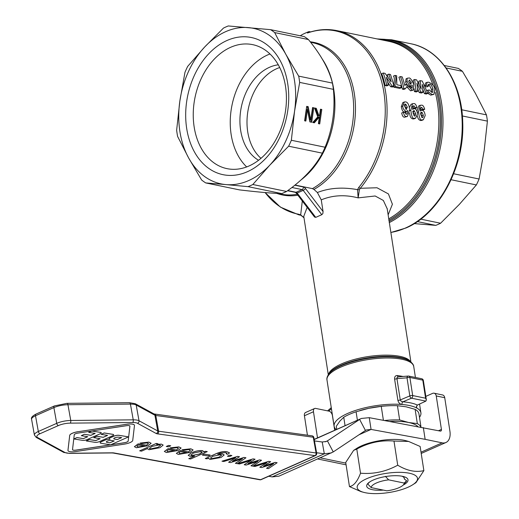 <?xml version="1.0" encoding="UTF-8"?>
<svg xmlns="http://www.w3.org/2000/svg" width="519" height="519" viewBox="0 0 519 519"><rect width="100%" height="100%" fill="white"/><g stroke="black" fill="none" stroke-linecap="round" stroke-linejoin="round"><path stroke-width="0.78" d="M403.555 484.675A16.725 5.307 171.2 0 0 404.256 483.066L388.66 479.848A16.725 5.307 171.2 0 0 371.163 487.594L386.759 490.812A16.725 5.307 171.2 0 0 403.555 484.675L406.059 481.626A19.839 6.293 171.2 0 0 406.637 480.724L404.359 479.037L404.191 477.921M401.953 476.208A17.51 5.553 -8.8 0 1 404.359 478.466A17.51 5.553 -8.8 0 1 404.359 479.037M403.159 485.103A20.903 6.63 171.2 0 0 403.594 476.578A20.903 6.63 171.2 0 0 402.426 476.299A20.903 6.63 171.2 0 0 369.917 481.794A20.903 6.63 171.2 0 0 372.266 489.657A20.903 6.63 171.2 0 0 383.346 490.111M408.005 487.244A30.517 9.679 171.2 0 0 412.787 484.714A30.517 9.679 171.2 0 0 406.637 472.777A30.517 9.679 171.2 0 0 366.68 478.719A30.517 9.679 171.2 0 0 363.618 492.323A30.517 9.679 171.2 0 0 408.005 487.244M363.618 492.323L360.99 491.61L349.462 486.588C353.731 485.901 357.416 481.437 360.517 473.205C373.505 474.308 385.902 471.648 397.723 465.212C407.019 470.785 415.738 472.582 423.867 470.61L415.959 482.664L412.787 484.714M353.634 450.382L356.812 448.332A30.517 9.679 -8.8 0 1 361.587 445.808A30.517 9.679 -8.8 0 1 405.975 440.722L408.602 441.442L393.986 441.066C380.998 439.956 368.6 442.623 356.78 449.058L353.634 450.382L345.725 462.442L349.462 486.588M261.115 479.64A2.089 1.285 -113.9 0 1 260.622 479.692A2.089 1.576 100.3 0 1 259.896 479.783A2.089 2.089 0 0 0 261.115 479.64L315.468 455.559A2.089 2.089 0 0 0 316.681 453.282A2.089 0.61 169.8 0 0 316.129 452.983A2.089 0.61 169.8 0 0 316.084 452.977A2.089 1.486 97.9 0 1 315.909 454.566A2.089 1.486 97.9 0 1 314.975 455.617A2.089 1.285 66.1 0 0 315.468 455.559M153.922 413.896A2.089 1.881 118.6 0 1 154.013 413.948L312.088 435.837A2.089 1.486 97.9 0 1 312.587 436.038A2.089 1.486 97.9 0 1 313.262 437.232L316.084 452.977L158.606 431.218L155.784 415.479L313.262 437.232A2.089 0.61 -10.2 0 1 313.859 437.536A2.089 0.61 -10.2 0 1 313.865 437.582M345.064 425.69L343.753 417.237A41.805 13.26 -8.8 0 1 349.326 414.383A41.805 13.26 -8.8 0 1 356.092 411.775L357.403 420.221M360.076 410.523A39.716 12.599 -8.8 0 1 360.264 410.471A39.716 12.599 -8.8 0 1 368.561 408.356L356.092 411.775M453.619 173.748L479.095 179.003L484.201 150.263L487.412 121.135A84.655 61.164 -78.3 0 0 486.978 117.982A84.655 61.164 -78.3 0 0 486.446 114.868L475.385 93.29L462.429 71.324L446.1 67.95M248.017 186.639A84.655 61.164 -78.3 0 0 250.437 185.633A84.655 61.164 -78.3 0 0 252.844 184.505L286.566 191.459A84.655 61.164 101.7 0 1 284.165 192.594A84.655 61.164 101.7 0 1 281.746 193.6L248.017 186.639L225.927 184.589A79.426 57.388 -78.3 0 0 248.731 180.541A79.426 57.388 -78.3 0 0 269.789 165.159A79.426 57.388 -78.3 0 0 294.565 111.137A79.426 57.388 -78.3 0 0 285.742 54.158A79.426 57.388 -78.3 0 0 248.491 27.611A79.426 57.388 -78.3 0 0 225.687 31.659A79.426 57.388 -78.3 0 0 204.635 47.041L223.475 28.084A84.655 61.164 -78.3 0 1 225.875 26.956A84.655 61.164 -78.3 0 1 228.295 25.95L270.587 29.661L304.309 36.622A84.655 61.164 101.7 0 1 308.409 39.541L274.681 32.58A84.655 61.164 -78.3 0 0 270.587 29.661M258.579 160.274A50.168 36.246 101.7 0 1 240.388 112.824A50.168 36.246 101.7 0 1 269.556 67.262A50.168 36.246 101.7 0 1 278.281 64.81M260.979 158.34A50.168 36.246 101.7 0 1 248.017 110.495A50.168 36.246 101.7 0 1 276.633 68.722A50.168 36.246 101.7 0 1 279.715 67.535M230.644 47.3A63.318 45.75 -78.3 0 0 193.276 112.292A63.318 45.75 -78.3 0 0 227.037 168.649A63.318 45.75 -78.3 0 0 249.016 165.976A63.318 45.75 -78.3 0 0 286.391 100.984A63.318 45.75 -78.3 0 0 252.623 44.634A63.318 45.75 -78.3 0 0 230.644 47.3M246.681 166.93A63.318 45.75 101.7 0 1 231.721 106.616A63.318 45.75 101.7 0 1 267.648 54.936A63.318 45.75 101.7 0 1 269.984 53.982M295.026 185.03L312.451 188.624L313.943 189.441L317.381 192.523L321.261 199.873C332.64 195.15 344.934 194.489 358.149 197.875L375.146 195.987L383.346 200.457L387.2 208.8M332.426 83.085A84.655 61.164 101.7 0 1 333.393 89.352L299.671 82.398A84.655 61.164 -78.3 0 0 298.697 76.131L332.426 83.085C329.156 69.552 321.151 55.033 308.409 39.541M325.076 147.227A84.655 61.164 101.7 0 1 322.351 153.163L288.629 146.209A84.655 61.164 -78.3 0 0 291.354 140.266L325.076 147.227C332.588 128.913 335.365 109.619 333.393 89.352M286.566 191.459C303.232 179.671 315.163 166.91 322.351 153.163M227.05 40.476A70.02 50.596 101.7 0 1 287.727 83.721A70.02 50.596 101.7 0 1 247.368 171.724A70.02 50.596 101.7 0 1 186.691 128.478A70.02 50.596 101.7 0 1 227.05 40.476M415.667 118.144L417.497 113.966C417.042 110.618 416.03 108.854 414.454 108.666L413.416 108.795L412.728 109.496C412.333 108.004 412.754 106.771 414 105.805L415.219 107.608L417.029 107.693C416.121 104.78 415.09 103.411 413.941 103.586L412.56 103.69L410.814 110.184C411.599 116.438 412.767 119.13 414.318 118.261L415.667 118.144L414.123 118.832L412.767 118.948L411.34 118.163L410.328 116.697L409.433 113.006M409.374 107.524L411.048 104.364L412.56 103.69M417.029 107.693L415.518 108.367L413.701 108.283L412.482 106.473M405.767 114.076L406.105 111.572M406.818 111.254L404.385 112.013C402.965 111.981 401.946 110.21 401.323 106.706L402.809 102.652L404.32 101.984L402.841 106.032C402.627 108.069 403.652 109.833 405.916 111.332L406.818 111.254L407.642 110.469C407.61 113.174 407.117 114.433 406.163 114.251L405.067 112.396L403.237 112.318L401.7 112.999C402.277 115.808 403.198 117.216 404.476 117.236L407.441 116.425L409.575 109.749C409.121 104.851 407.811 102.23 405.644 101.886L404.32 101.984M423.361 119.733L425.191 115.555C424.737 112.208 423.725 110.443 422.148 110.255L421.11 110.385L420.422 111.085C420.027 109.593 420.448 108.361 421.694 107.388L422.914 109.198L424.724 109.282C423.815 106.369 422.784 105 421.636 105.175L420.254 105.279L418.509 111.773C419.294 118.027 420.461 120.719 422.012 119.85L423.361 119.733L421.817 120.414L420.461 120.531L419.034 119.746L418.022 118.287L417.302 115.886M416.958 111.202L418.742 105.947L420.254 105.279M424.724 109.282L423.212 109.957L421.396 109.866L420.176 108.062M388.141 214.866L392.403 204.246L388.42 193.931L376.989 187.761L360.296 188.293A94.062 67.963 -78.3 0 0 385.727 92.68A94.062 67.963 -78.3 0 0 336.876 30.621C327.275 28.681 317.583 29.421 307.806 32.827L308.448 32.606M388.841 220.186L389.224 221.36M303.991 217.792L301.104 215.437A4.178 1.492 112.7 0 1 300.676 214.853L298.568 214.217A4.178 2.887 100.4 0 0 299.878 215.061L300.242 215.138M321.261 199.873L323.071 211.551L322.857 213.607L321.774 214.704L315.74 217.377L314.495 216.961M300.254 35.785L302.538 34.436A96.151 69.475 -78.3 0 1 308.708 31.704L309.155 31.717M302.298 201.002L300.683 214.853L303.978 217.701M307.443 33.015A93.498 67.554 101.7 0 1 383.911 92.57A93.498 67.554 101.7 0 1 358.629 187.612L357.546 189.662C342.644 186.937 329.254 187.891 317.381 192.523M336.221 429.602A43.894 13.922 -8.8 0 1 334.139 426.222A43.894 13.922 -8.8 0 1 356.306 410.179A43.894 13.922 -8.8 0 1 402.017 404.489A43.894 13.922 -8.8 0 1 416.802 408.051L416.459 406.526L417.393 405.054A45.983 14.584 171.2 0 0 402.88 401.816L401.181 401.291L400.253 399.948L396.951 378.636L397.158 377.3L398.573 376.878M407.486 376.463A2.089 1.362 85.4 0 0 407.013 377.819A2.089 0.662 -8.8 0 1 408.479 377.456A2.089 0.662 -8.8 0 1 409.88 377.469A2.089 1.512 -78.3 0 0 409.387 376.418A2.089 1.512 -78.3 0 0 408.797 376.093A2.089 1.512 -78.3 0 0 408.472 376.074A2.089 1.362 85.4 0 0 408.206 376.054A2.089 1.362 85.4 0 0 407.486 376.463M409.822 395.978A2.089 1.233 67.1 0 0 410.425 397.385A2.089 1.233 67.1 0 0 411.476 398.183A2.089 1.512 -78.3 0 0 412.456 397.139A2.089 1.512 -78.3 0 0 412.469 397.106A2.089 1.512 -78.3 0 0 412.683 395.556A2.089 0.662 171.2 0 0 411.275 395.543A2.089 0.662 171.2 0 0 409.815 395.906A2.089 1.233 67.1 0 0 409.822 395.978M397.891 400.357A2.089 0.662 171.2 0 0 399.111 400.266A2.089 0.662 171.2 0 0 400.253 399.948L409.815 395.906L407.013 377.819L396.951 378.636A2.089 0.662 -8.8 0 1 395.815 378.961A2.089 0.662 -8.8 0 1 394.596 379.045L397.891 400.357C398.547 402.763 399.922 404.139 402.017 404.489A2.089 1.2 -85.3 0 1 402.88 401.816L411.476 398.183L425.852 401.116L426.365 399.974L425.593 398.222L412.683 395.556L409.88 377.469L422.79 380.135A2.089 0.662 -8.8 0 1 423.348 380.479A2.089 0.662 -8.8 0 1 423.355 380.524M416.504 406.15L416.802 408.051A43.894 13.922 -8.8 0 1 420.896 412.793A43.894 13.922 -8.8 0 1 419.482 417.308M328.293 374.783L303.764 216.332L307.151 207.36M403.094 376.47L397.502 375.522C395.452 375.451 394.479 376.625 394.596 379.045M397.502 375.522A2.089 1.155 -81.6 0 0 398.281 376.859M417.393 405.054L425.807 401.142M317.764 116.879L314.572 107.978L316.285 108.328L318.938 115.802L319.652 114.971L320.483 109.198L321.799 109.47L319.723 123.924L318.407 123.658L319.36 117.015L314.345 122.815L312.736 122.484L317.764 116.879M319.36 117.015L318.452 116.931L313.515 122.646M321.799 109.47L320.891 109.392L318.828 123.743M320.47 109.301L320.891 109.392M318.938 115.802L318.03 115.724L315.377 108.25L316.285 108.328M314.618 108.095L315.377 108.25M304.621 120.81L306.697 106.356L308.176 106.655L310.764 120.032L312.561 107.563L313.787 107.816L311.711 122.276L309.837 121.887L307.495 109.619L305.847 121.063L304.621 120.81M307.495 109.619L306.586 109.535L304.958 120.882M313.787 107.816L312.879 107.738L310.816 122.088M312.542 107.667L312.879 107.738M310.764 120.032L309.862 119.947L307.267 106.577L308.176 106.655M306.684 106.46L307.267 106.577M308.708 31.704L308.137 32.541M378.403 39.191A95.535 69.027 101.7 0 1 440.17 103.223A95.535 69.027 101.7 0 1 389.218 221.302L389.263 222.619M358.629 187.612A4.178 1.706 39.6 0 0 360.296 188.293L359.388 189.669A4.178 2.238 12.7 0 1 357.546 189.662L358.149 197.875L359.388 189.669M411.697 85.81L412.261 85.181L412.144 88.236L410.406 86.718L408.79 86.621L412.08 90.163L413.293 90.085L413.792 84.616C411.645 79.608 409.965 77.428 408.745 78.077L407.616 78.129L407.032 78.719L407.162 81.431C408.226 84.097 409.478 85.577 410.925 85.862L409.407 86.53L406.63 84.253M406.572 84.156L405.631 82.112L406.066 78.817L407.616 78.129M413.293 90.085L410.561 90.831L407.272 87.296L408.79 86.621M411.054 87.88L410.814 86.199M403.912 88.477L405.32 88.768L403.808 89.437L402.4 89.145A94.062 67.963 -78.3 0 0 398.923 77.234L400.473 76.553A96.151 69.475 101.7 0 1 403.912 88.477L402.4 89.145M431.717 92.369L431.471 89.476C429.946 85.907 428.772 84.376 427.954 84.895M428.285 86.297L426.754 86.971L424.75 85.882L425.638 82.962L427.189 82.274L426.281 85.2L428.285 86.297L428.785 84.253L429.492 84.214C430.751 84.279 431.918 85.81 433.002 88.801L432.664 92.343L431.808 92.395L429.395 89.982L427.734 90.183L429.207 92.59L432.21 94.464L433.916 94.367L434.831 89.008C434.429 86.303 432.411 84.039 428.778 82.21L427.189 82.274M433.916 94.367L430.699 95.133L427.695 93.264M401.278 87.737A96.151 69.475 -78.3 0 0 400.765 85.577L396.814 84.759L396.672 75.768L394.991 75.417C396.159 76.935 396.14 80.069 394.94 84.818A96.151 69.475 101.7 0 1 395.342 86.511L401.278 87.737L399.76 88.405L393.824 87.179A94.062 67.963 -78.3 0 0 393.655 86.459M393.428 85.492C394.609 80.75 394.615 77.623 393.447 76.105L394.991 75.417M417.776 91.292L416.919 83.222L420.76 91.908L422.933 92.356L422.382 84.474L425.943 92.979L427.818 93.362L422.245 81.042L420.254 80.633L421.143 89.086L416.653 79.887L414.707 79.485L415.933 90.909L417.776 91.292L416.264 91.96L414.421 91.584L414.253 88.827M413.857 84.844L413.163 80.173L414.707 79.485M419.19 84.844L418.703 81.314L420.254 80.633M427.818 93.362L426.307 94.036L424.432 93.647L422.816 89.586M422.933 92.356L421.422 93.024L419.248 92.577L417.568 88.567M393.876 86.362A96.151 69.475 -78.3 0 0 390.45 74.483L388.757 74.133A96.151 69.475 101.7 0 1 391.164 81.859L385.092 73.374L383.262 72.997A96.151 69.475 101.7 0 1 386.687 84.876L388.381 85.226A96.151 69.475 -78.3 0 0 386.24 77.188L392.105 85.992L393.876 86.362L392.364 87.03L390.586 86.667L387.622 82.08M388.381 85.226L386.869 85.895L385.176 85.551A94.062 67.963 -78.3 0 0 381.718 73.685L383.262 72.997M388.134 77.48A94.062 67.963 -78.3 0 0 387.213 74.82L388.757 74.133M205.732 182.928A84.655 61.164 -78.3 0 1 201.632 180.009L188.676 158.036A79.426 57.388 -78.3 0 1 179.853 101.062L184.965 72.323A84.655 61.164 -78.3 0 1 187.69 66.38L204.635 47.041A79.426 57.388 -78.3 0 0 179.853 101.062L176.642 130.191A84.655 61.164 -78.3 0 0 177.615 136.458L188.676 158.036A79.426 57.388 -78.3 0 0 225.927 184.589L205.732 182.928L239.454 189.883C258.293 192.101 272.384 193.34 281.746 193.6M274.681 32.58L285.742 54.158L298.697 76.131M299.671 82.398L294.565 111.137L291.354 140.266M288.629 146.209L269.789 165.159L252.844 184.505M408.855 81.755L409.303 79.907L411.32 82.456L410.73 84.234L408.855 81.755M411.139 84.208L410.73 84.234M409.945 83.773L408.7 81.198M421.24 107.433L420.87 107.751M423.329 115.173C423.102 117.275 422.706 118.06 422.122 117.521L420.701 114.394L421.921 112.195L423.329 115.173L421.798 115.847L420.403 112.87M422.583 117.482L422.122 117.521M421.447 112.24L421.058 112.578M421.662 117.281L421.798 115.847M422.914 109.198L421.396 109.866M406.643 114.206L406.163 114.251M405.722 109.159L405.819 107.848L404.236 104.786M407.344 107.174L406.15 109.353L404.697 106.382L405.754 104.111L407.344 107.174L405.819 107.848M406.637 109.314L406.15 109.353M403.237 112.318L404.619 115.776L406.027 116.548L407.441 116.425M405.3 104.15L404.95 104.468M413.546 105.844L413.176 106.168M415.635 113.583C415.408 115.685 415.012 116.47 414.428 115.932L413.007 112.811L414.227 110.612L415.635 113.583L414.104 114.258L412.709 111.287M414.889 115.893L414.428 115.932M413.753 110.651L413.364 110.995M413.967 115.692L414.104 114.258M415.219 107.608L413.701 108.283M405.32 88.768L407.162 86.232A96.151 69.475 -78.3 0 0 406.604 84.149L404.826 85.421A96.151 69.475 -78.3 0 0 402.212 76.909L400.473 76.553M406.604 84.149L404.586 84.999M427.734 90.183L426.728 90.63M426.281 85.2L424.75 85.882M395.342 86.511L393.824 87.179M394.94 84.818L393.655 85.388M415.933 90.909L414.421 91.584M420.76 91.908L419.248 92.577M425.943 92.979L424.432 93.647M392.105 85.992L390.586 86.667M386.687 84.876L385.176 85.551M383.398 420.267L381.244 406.371L368.561 408.356A39.716 12.599 -8.8 0 1 391.235 405.676L392.066 405.657A41.805 13.26 -8.8 0 1 397.444 405.709L399.649 419.955L408.596 422.492A39.716 12.599 171.2 0 0 390.016 421.48M487.412 121.135L462.384 115.971M461.715 109.769L486.446 114.868M444.277 65.504L458.329 68.404A84.655 61.164 -78.3 0 1 462.429 71.324M420.747 219.148L440.586 223.241L459.425 204.291L476.371 184.946A84.655 61.164 -78.3 0 0 479.095 179.003M476.371 184.946L451.076 179.73M414.279 223.605L435.765 225.376A84.655 61.164 -78.3 0 0 440.586 223.241M435.765 225.376L417.386 221.587M388.66 479.848L385.37 476.338M406.637 480.724L404.256 483.066M370.332 481.535A19.839 6.293 171.2 0 0 367.874 484.084L371.163 487.594M417.873 426.586A39.716 12.599 171.2 0 0 408.596 422.492L417.328 423.601L415.122 409.355L406.169 406.818L397.444 405.709M415.122 409.355A41.805 13.26 -8.8 0 1 418.943 413.825L421.006 427.156M336.747 429.375L336.318 426.618A41.805 13.26 -8.8 0 1 336.28 426.287L336.753 429.369M343.753 417.237L339.906 421.052L336.28 426.287M381.244 406.371A41.805 13.26 -8.8 0 1 392.066 405.657M420.89 427.137A41.805 13.26 171.2 0 0 417.328 423.601M399.649 419.955A41.805 13.26 171.2 0 0 384.637 420.494M425.814 396.386L432.619 393.376A4.178 3.023 101.7 0 1 434.072 393.194A4.178 3.023 101.7 0 1 436.239 395.958L441.422 429.421A2.089 1.285 66.1 0 1 440.852 431.042A2.089 1.285 66.1 0 1 440.313 431.088L369.256 417.672L371.072 429.427L366.498 429.914L365.447 430.485L359.628 419.43L327.424 440.871L333.243 451.926L278.898 476.189L272.183 476.896L268.725 476.267M316.584 452.737L324.323 453.801L322.208 441.993L326.373 441.442L327.424 440.871L325.251 441.831M317.511 437.893L313.47 411.749A4.178 2.569 -113.9 0 1 314.605 408.505A4.178 2.569 -113.9 0 1 315.688 408.414L328.994 411.158A4.178 2.569 -113.9 0 1 332.432 415.661L334.697 430.283M314.605 408.505L305.555 412.514A4.178 2.569 66.1 0 0 304.419 415.751L307.43 435.188M423.329 427.585L425.145 439.34L442.13 442.843A14.629 8.985 -113.9 0 0 445.931 442.506A14.629 8.985 -113.9 0 0 449.915 431.172L444.731 397.71A4.178 3.023 -78.3 0 0 442.564 394.953L434.072 393.194M359.018 434.766L371.072 429.427L425.145 439.34M314.222 439.541L361.419 418.444L369.256 417.672M333.243 451.926L365.447 430.485M331.453 452.912L324.323 453.801L272.183 476.896M322.208 441.993L314.469 440.929M106.343 441.961A3.023 0.882 169.8 0 0 107.128 442.376L109.872 442.811L114.167 440.91M316.687 453.327A2.089 0.61 169.8 0 0 316.681 453.282L313.859 437.536A2.089 2.089 0 0 0 312.088 435.837M113.778 438.691A3.023 0.882 -10.2 0 1 115.588 437.523A3.023 0.882 -10.2 0 1 118.929 437.193L121.673 437.627L117.313 439.561L114.569 439.119A3.023 0.882 -10.2 0 1 113.778 438.691A3.023 0.882 169.8 0 0 114.563 439.08L117.307 439.522L121.602 437.614M190.836 454.981L191.855 455.52L199.419 454.002L202.215 452.03M110.651 444.809L124.541 442.688A3.555 1.038 169.8 0 0 128.167 441.085L129.912 426.19A3.555 1.038 169.8 0 0 129.912 426.112M72.524 449.688A3.555 1.038 169.8 0 0 75.891 450.116L110.592 444.815M73.873 438.97L82.463 440.339A3.198 0.934 169.8 0 0 86.92 439.658L100.251 433.754A3.198 0.934 169.8 0 0 101.25 432.846A3.198 0.934 169.8 0 0 100.414 432.392L91.818 431.023L88.743 432.385L95.185 433.41L90.825 435.344L84.383 434.312L81.308 435.675L87.75 436.706L83.39 438.633L76.948 437.608L73.867 438.931L76.942 437.569L83.384 438.594L87.679 436.693M81.308 435.675L84.376 434.273L90.819 435.298L95.113 433.397M88.743 432.385L91.785 430.997M91.818 431.023L100.407 432.353A3.198 0.934 -10.2 0 1 101.244 432.807A3.198 0.934 -10.2 0 1 101.244 432.827L101.25 432.846M93.718 437.653L100.161 438.678L95.801 440.612L89.359 439.587L86.284 440.949L94.873 442.311A3.198 0.934 169.8 0 0 99.33 441.637L112.662 435.726A3.198 0.934 169.8 0 0 113.661 434.825A3.198 0.934 169.8 0 0 112.818 434.364L104.228 432.995L101.153 434.358L107.595 435.389L103.236 437.316L96.793 436.291L93.718 437.653L96.787 436.252L103.229 437.277L107.524 435.376M101.153 434.358L104.222 432.956L112.811 434.325A3.198 0.934 -10.2 0 1 113.655 434.786A3.198 0.934 -10.2 0 1 113.655 434.805L113.661 434.825M86.284 440.949L89.352 439.548L95.794 440.573L100.089 438.665M109.107 438.782L109.12 438.821A3.555 1.038 -10.2 0 1 109.107 438.782A3.555 1.038 -10.2 0 1 110.223 437.77L114.07 436.07A3.555 1.038 -10.2 0 1 119.02 435.311L128.569 436.875L119.026 435.35A3.555 1.038 169.8 0 0 114.076 436.109L110.229 437.815A3.555 1.038 169.8 0 0 109.12 438.821A3.555 1.038 169.8 0 0 110.047 439.327A3.555 1.038 169.8 0 0 105.098 440.086L101.257 441.786A3.555 1.038 169.8 0 0 100.141 442.791A3.555 1.038 169.8 0 0 101.075 443.304L110.625 444.822L128.569 436.875M100.141 442.772A3.555 1.038 -10.2 0 1 100.135 442.752A3.555 1.038 -10.2 0 1 101.25 441.747L105.091 440.047A3.555 1.038 -10.2 0 1 109.678 439.249M78.058 431.724A8.174 2.387 169.8 0 0 69.715 435.415L67.97 450.31A8.174 2.387 169.8 0 0 67.976 450.524A8.174 2.387 169.8 0 0 75.735 451.549L124.385 444.121A8.174 2.387 169.8 0 0 132.728 440.43L134.473 425.535A8.174 2.387 169.8 0 0 134.466 425.321A8.174 2.387 169.8 0 0 126.707 424.295L78.058 431.724L126.701 424.257A8.174 2.387 -10.2 0 1 134.46 425.282A8.174 2.387 -10.2 0 1 134.46 425.301L134.466 425.321M128.174 441.124A3.555 1.038 -10.2 0 1 124.547 442.726L75.897 450.155A3.555 1.038 -10.2 0 1 72.524 449.707A3.555 1.038 -10.2 0 1 72.524 449.616L74.269 434.721A3.555 1.038 -10.2 0 1 77.895 433.118L126.545 425.69A3.555 1.038 -10.2 0 1 129.919 426.131A3.555 1.038 -10.2 0 1 129.919 426.229L128.167 441.085M67.976 450.505A8.174 2.387 -10.2 0 1 67.97 450.486A8.174 2.387 -10.2 0 1 67.963 450.271L69.708 435.376A8.174 2.387 -10.2 0 1 78.051 431.685M109.879 442.85L107.135 442.415A3.023 0.882 -10.2 0 1 106.343 441.98A3.023 0.882 -10.2 0 1 108.153 440.819A3.023 0.882 -10.2 0 1 111.494 440.482L114.238 440.923L109.872 442.811M210.461 458.089L212.907 456.22L220.458 454.728L221.574 455.319L218.979 457.226L211.551 458.686L210.461 458.089L211.544 458.647L218.973 457.187L221.568 455.299M178.847 452.737L180.028 453.638L186.665 452.607M166.852 450.829L168.033 451.725L174.676 450.7M149.368 448.358L150.426 448.916L157.997 447.352L160.579 445.419M134.369 446.664L136.406 447.735L148.019 445.737L151.133 443.258L148.856 442.156L140.052 443.09L141.752 443.524L147.188 442.895L148.473 443.57L146.481 445.244L138.138 443.914L134.382 446.703L138.125 443.875L146.475 445.205L148.473 443.55M140.052 443.09L148.849 442.117L151.133 443.258M168.104 448.65L164.354 451.472L168.104 448.65L176.447 449.973L178.445 448.319M170.031 447.865L178.828 446.891L181.105 448.014L178.834 446.93L170.031 447.865L171.731 448.293L177.161 447.67L178.452 448.338L176.46 450.012L168.111 448.688M139.676 450.842L156.258 443.453L158.016 443.777L156.264 443.498L139.676 450.842L141.57 451.147L147.513 448.513L147.422 448.922L147.474 448.526M156.491 444.407L161.409 444.115L163.167 445.094L161.415 444.154L156.498 444.446L158.016 443.777M176.35 453.379L180.099 450.557L188.442 451.887L190.441 450.226L188.449 451.926L180.106 450.596L176.35 453.379L178.374 454.417L189.986 452.419L193.1 449.941L190.823 448.838L182.026 449.772L183.726 450.207L189.156 449.577L190.447 450.245M182.026 449.772L190.817 448.799L193.1 449.941M202.313 455.059L204.356 454.112L210.201 455.079L204.363 454.151L202.313 455.059L208.151 455.987L210.201 455.079M188.183 455.319L190.019 456.266L194.696 456.039L188.78 458.66L190.674 458.965L207.263 451.614L205.505 451.335L203.999 452.004L202.663 450.726C199.627 450.297 195.864 450.998 191.368 452.815L188.183 455.319L191.362 452.776C195.858 450.953 199.62 450.258 202.657 450.68L203.993 451.965M203.999 452.004L204.149 451.465M204.038 451.945L205.498 451.296L207.263 451.614M188.78 458.66L194.528 456.071M208.398 458.582L208.443 458.186M205.264 458.536L215.638 453.898C220.238 451.828 224.098 451.134 227.212 451.822L229.508 452.886L227.218 451.861C224.104 451.173 220.244 451.867 215.644 453.937L205.264 458.536L207.016 458.815L208.469 458.173L208.391 458.562M208.469 458.173L210.013 459.451L221.068 457.473L224.189 454.936L222.314 454.008L217.649 454.209L220.387 453.081L225.538 452.607L226.894 453.165L226.206 453.859L226.887 453.126M217.643 454.17L222.307 453.969L224.189 454.936M227.413 456.214L229.722 455.15L231.883 455.533L229.729 455.189L227.413 456.214L229.567 456.558L231.883 455.533M221.989 461.196L237.527 456.396L239.486 456.746L237.533 456.435L221.989 461.196L223.838 461.495L235.671 457.797L228.626 462.254L230.579 462.565L242.464 458.725L235.379 463.331L237.339 463.642L245.961 457.777L243.982 457.46L232.441 461.196L239.486 456.746M232.59 461.106L243.975 457.421L245.961 457.777M235.379 463.331L242.328 458.77M228.626 462.254L235.535 457.836M237.572 463.681L253.11 458.874L255.069 459.224L253.116 458.913L237.572 463.681L239.421 463.973L251.254 460.275L244.209 464.739L246.162 465.05L258.047 461.209L250.962 465.809L252.922 466.12L261.544 460.256L259.565 459.938L248.024 463.675L255.069 459.224M248.173 463.584L259.558 459.899L261.544 460.256M250.962 465.809L257.911 461.248M244.209 464.739L251.118 460.321M253.155 466.159L268.693 461.352L270.652 461.702L268.699 461.391L253.155 466.159L255.004 466.451L266.837 462.76L259.792 467.217L261.745 467.528L273.63 463.688L266.545 468.294L268.505 468.605L277.127 462.734L275.148 462.423L263.607 466.159L270.652 461.702M263.756 466.068L275.141 462.384L277.127 462.734M266.545 468.294L273.494 463.733M259.792 467.217L266.701 462.799M166.275 446.483L168.578 445.419L170.738 445.802L168.584 445.458L166.275 446.483L168.428 446.827L170.738 445.802M136.88 446.061L138.054 446.956L144.697 445.925M144.704 445.964L138.06 446.995L136.886 446.1L138.456 444.971L144.704 445.964M164.348 451.433L166.385 452.51L177.991 450.511L181.099 447.988M168.435 449.739L174.682 450.739L168.039 451.764L166.858 450.868L168.435 449.739M147.513 448.513L148.953 449.733L159.956 447.702L163.161 445.075M158.003 447.391L150.432 448.954L149.368 448.384L152.151 446.353L159.554 444.867L160.585 445.438L157.997 447.352M180.424 451.653L186.678 452.646L180.035 453.677L178.854 452.782L180.424 451.653M202.008 452.529L199.426 454.041L191.861 455.559L190.843 455.001L193.496 453.048L201.158 451.491L202.021 452.568L202.215 452.049M226.206 453.859L227.763 454.281L229.508 452.886M423.867 470.61L420.131 446.463L408.602 441.442M397.723 465.212L393.986 441.066M360.517 473.205L356.78 449.058M154.61 414.084A2.089 1.486 97.9 0 1 155.11 414.285A2.089 1.486 97.9 0 1 155.784 415.479A4.178 1.22 169.8 0 1 155.285 415.375A4.178 1.22 169.8 0 1 154.909 415.232L157.731 430.971L139.008 420.753A12.54 3.659 169.8 0 0 136.672 420.053A12.54 3.659 169.8 0 0 133.24 419.839L70.759 420.468A12.54 3.659 169.8 0 0 63.428 421.292A12.54 3.659 169.8 0 0 56.714 423.348L38.328 431.49A12.54 3.659 169.8 0 0 34.663 434.033A12.54 3.659 169.8 0 0 34.403 435.045L36.259 437.426A2.089 1.881 118.6 0 1 36.168 437.374M129.134 402.828A2.089 0.999 89.4 0 1 129.465 402.705L135.29 403.724L154.013 413.948A2.089 1.881 118.6 0 1 154.909 415.232L136.186 405.008L139.008 420.753A2.089 1.881 -61.4 0 1 137.457 423.27L156.187 433.495A2.089 1.881 -61.4 0 0 157.731 430.971A4.178 1.22 -10.2 0 0 158.107 431.12A4.178 1.22 -10.2 0 0 158.606 431.218A2.089 1.486 -82.1 0 1 158.425 432.807A2.089 1.486 -82.1 0 1 157.497 433.865L314.975 455.617L260.622 479.692L114.018 452.957A2.089 1.576 100.3 0 1 113.291 453.048L259.896 479.783M135.29 403.724A2.089 1.881 118.6 0 1 136.186 405.008A12.54 3.659 -10.2 0 0 133.85 404.307A12.54 3.659 -10.2 0 0 130.425 404.093L133.24 419.839A2.089 0.999 -90.6 0 1 133.221 421.434A2.089 0.999 -90.6 0 1 132.656 422.505A10.451 3.049 -10.2 0 1 137.457 423.27M66.646 403.458A2.089 0.999 89.4 0 1 66.977 403.334L129.465 402.705A2.089 0.999 89.4 0 1 129.899 402.906A2.089 0.999 89.4 0 1 130.425 404.093L67.937 404.723L70.759 420.468A2.089 0.999 -90.6 0 1 70.733 422.064A2.089 0.999 -90.6 0 1 70.175 423.134L132.656 422.505M114.018 452.957A6.273 1.829 169.8 0 0 112.162 452.828L69.773 453.256A10.451 3.049 -10.2 0 1 64.972 452.49L37.615 437.556A10.451 3.049 -10.2 0 1 40.08 433.683A2.089 1.285 -113.9 0 1 38.99 432.95A2.089 1.285 -113.9 0 1 38.328 431.49L35.506 415.751A12.54 3.659 -10.2 0 0 31.841 418.288A12.54 3.659 -10.2 0 0 31.588 419.3C30.887 417.691 32.379 415.946 36.064 414.065L54.45 405.916L66.977 403.334A2.089 0.999 89.4 0 1 67.412 403.535A2.089 0.999 89.4 0 1 67.937 404.723A12.54 3.659 -10.2 0 0 60.606 405.547A12.54 3.659 -10.2 0 0 53.892 407.603L56.714 423.348A2.089 1.285 -113.9 0 0 57.375 424.808A2.089 1.285 -113.9 0 0 58.472 425.541A10.451 3.049 -10.2 0 1 70.175 423.134M54.45 405.916A2.089 1.285 66.1 0 0 54.054 406.28A2.089 1.285 66.1 0 0 53.892 407.603L35.506 415.751A2.089 1.285 66.1 0 1 35.668 414.421A2.089 1.285 66.1 0 1 36.064 414.065M112.162 452.828A2.089 0.999 89.4 0 1 111.832 452.951L113.291 453.048M69.773 453.256A2.089 0.999 89.4 0 1 69.442 453.379L111.832 452.951M64.972 452.49A2.089 1.881 118.6 0 1 63.526 452.302M37.615 437.556A2.089 1.881 118.6 0 1 36.259 437.426L63.616 452.354L69.442 453.379M40.08 433.683L58.472 425.541M390.872 232.499L405.962 227.997C439.502 214.01 464.855 166.229 462.708 121.686C461.839 82.346 440.099 49.227 410.899 43.765A96.151 69.475 101.7 0 1 460.84 107.199A96.151 69.475 101.7 0 1 405.417 228.042A96.151 69.475 101.7 0 1 390.859 232.434M300.683 180.203A77.337 55.877 -78.3 0 0 333.808 89.8A77.337 55.877 -78.3 0 0 322.059 58.744M310.596 42.273L312.367 42.642A77.337 55.877 101.7 0 1 352.537 93.667A77.337 55.877 101.7 0 1 312.451 188.624M297.14 194.242A77.337 55.877 101.7 0 1 281.11 194.125L277.782 193.438M435.22 92.369A94.062 67.963 101.7 0 1 437.517 103.365A94.062 67.963 101.7 0 1 388.757 218.856M382.055 39.944A94.672 68.404 101.7 0 1 438.957 103.378A94.672 68.404 101.7 0 1 388.958 220.127M300.326 215.164L298.86 214.86A94.062 67.963 -78.3 0 0 299.878 215.061M291.912 187.489L302.11 189.597A2.089 1.512 -78.3 0 0 303.09 188.553A2.089 1.512 -78.3 0 0 303.317 186.97L294.798 185.212M323.071 211.551L305.496 188.527A2.089 0.597 142.6 0 1 304.497 189.558A2.089 0.597 142.6 0 1 303.2 190.376L321.774 214.704M315.74 217.377L297.166 193.049A2.089 0.597 142.6 0 1 296.336 193.172A2.089 0.597 142.6 0 1 296.297 193.139L314.585 217.098M296.297 193.139L295.356 192.354A2.089 1.512 -78.3 0 0 296.077 192.27L302.11 189.597A2.089 1.285 -113.9 0 1 302.674 189.857A2.089 1.285 -113.9 0 1 303.2 190.376L297.166 193.049A2.089 1.285 66.1 0 0 296.641 192.53A2.089 1.285 66.1 0 0 296.077 192.27L287.811 190.564M298.568 214.217A93.498 67.554 101.7 0 1 265.125 192.555L280.396 207.113L298.86 214.86M297.874 195.202A77.895 56.286 101.7 0 1 276.822 193.392M313.943 189.441A77.895 56.286 -78.3 0 0 354.354 93.777A77.895 56.286 -78.3 0 0 310.219 41.799M410.899 43.765L391.67 39.794A96.151 69.475 101.7 0 1 441.611 103.236A96.151 69.475 101.7 0 1 389.334 222.58M421.383 378.734A2.089 1.512 101.7 0 1 421.707 378.753A2.089 1.512 101.7 0 1 422.297 379.078A2.089 1.512 101.7 0 1 422.79 380.135L425.593 398.222M328.722 411.1L331.433 408.732M335.352 428.733L334.515 429.122M413.747 366.589C413.682 364.883 412.358 363.066 409.757 361.146A43.285 13.728 171.2 0 0 401.382 358.091A43.285 13.728 171.2 0 0 340.847 365.876A43.285 13.728 171.2 0 0 329.137 373.622C327.262 376.184 326.548 378.312 326.989 380.018A43.894 13.922 -8.8 0 1 340.646 367.173A43.894 13.922 -8.8 0 1 402.037 359.278A43.894 13.922 -8.8 0 1 413.747 366.589L415.427 377.456M410.497 361.659A41.805 13.26 171.2 0 0 399.974 356.365A41.805 13.26 171.2 0 0 341.508 363.884A41.805 13.26 171.2 0 0 328.592 374.335M329.137 373.622L329.837 372.778A42.415 13.455 -8.8 0 1 341.307 365.181A42.415 13.455 -8.8 0 1 400.629 357.552A42.415 13.455 -8.8 0 1 408.842 360.549L409.757 361.146M305.496 188.527A4.178 2.569 66.1 0 0 303.317 186.97M336.876 30.621L388.66 41.306A94.062 67.963 101.7 0 1 433.073 85.35M411.32 82.456L409.789 83.137M407.162 81.431L405.631 82.112M410.925 85.862L409.407 86.53M412.08 90.163L410.561 90.831M422.012 119.85L420.461 120.531M418.509 111.773L417.308 112.305M405.916 111.332L404.385 112.013M406.027 116.548L404.476 117.236M402.841 106.032L401.323 106.706M414.318 118.261L412.767 118.948M410.814 110.184L409.595 110.729M429.207 92.59L427.766 93.232M433.002 88.801L431.471 89.476M429.492 84.214L428.35 84.72M432.21 94.464L430.699 95.133M313.47 411.749L304.419 415.751M438.503 430.712L441.422 429.421M436.239 395.958L444.731 397.71M421.019 452.192L442.13 442.843M320.307 457.849L345.829 463.117M156.187 433.495A6.273 1.829 169.8 0 0 157.497 433.865M360.264 410.471L359.875 410.587M309.142 31.594L310.654 31.906M419.547 404.048L420.896 412.793M387.129 208.32L410.918 361.99M326.989 380.018L334.139 426.222M331.265 407.655L327.586 410.866M426.346 399.838L423.348 380.479A2.089 2.089 0 0 0 421.707 378.753L408.797 376.093A2.089 2.089 0 0 0 408.206 376.054L398.151 376.872M295.356 192.354L287.558 190.745M391.67 39.794L377.002 38.899M421.22 110.333L420.422 110.683M413.526 108.743L412.728 109.094M445.931 442.506L421.214 453.457M346.095 464.836L317.738 458.984M361.419 418.444L314.19 439.366M31.588 419.3L34.403 435.045"/></g></svg>

